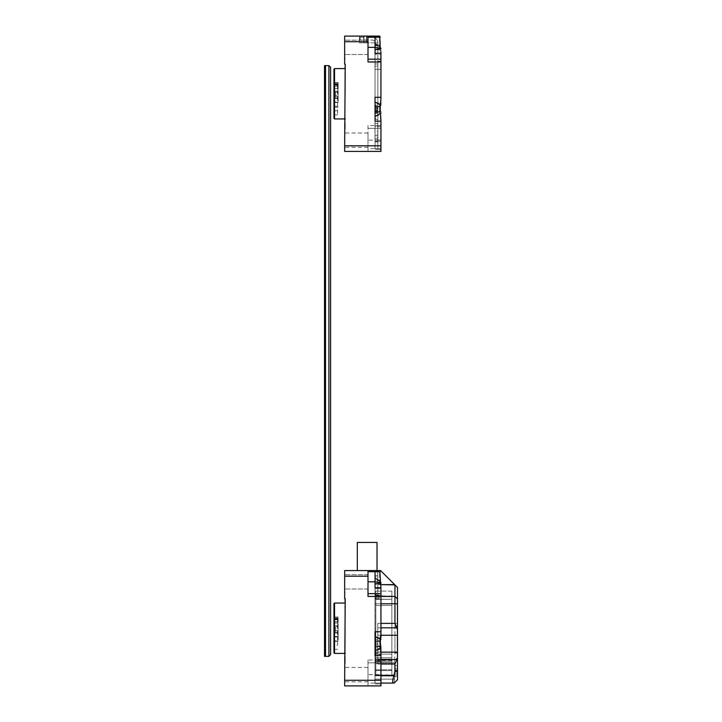 <?xml version="1.0" encoding="UTF-8"?>
<svg xmlns="http://www.w3.org/2000/svg" width="722" height="722" viewBox="0 0 722 722"><rect width="100%" height="100%" fill="white"/><g stroke="black" fill="none" stroke-linecap="round" stroke-linejoin="round"><path stroke-width="0.54" stroke-dasharray="3.61 2.71" d="M344.656 680.277L344.656 685.9L380.945 685.9L380.945 683.084L374.98 683.084L394.104 683.084L394.627 675.774L374.98 675.774L374.98 674.917L394.672 674.917L394.627 675.774L374.98 675.774L374.98 683.084L374.98 674.917L394.672 674.917L394.104 683.084L393.481 683.084L397.488 679.709L397.488 598.98L394.952 596.444L374.98 596.444L374.98 603.763L374.98 596.444L377.796 596.444L377.796 580.371L374.98 580.371L374.98 596.444L374.98 580.371L374.98 596.444L380.945 596.444L380.945 631.75L380.945 603.763L380.945 631.75L375.034 631.75L375.034 603.763L375.034 636.533L375.034 631.75L380.945 631.75L375.034 631.75L375.034 641.317L375.034 636.533L380.079 638.013L380.945 631.75L380.259 640.937L380.945 660.016L368.003 660.016L368.003 680.277L344.656 680.277L344.656 657.769L345.215 657.769L344.656 576.192L368.003 576.192L368.003 596.444L368.003 570.57L344.656 570.57L344.656 576.192M368.003 660.016L368.003 681.821L368.003 667.471L368.003 674.646L380.945 674.646L380.945 661.144L375.034 661.144L375.034 652.986C376.541 654.276 378.518 654.728 380.945 654.34L380.945 661.144L374.98 661.153L375.034 683.933L375.034 655.657L380.945 655.657L380.945 683.933L380.945 674.646L380.945 683.084L374.98 683.084L394.104 683.084L397.488 679.709L397.488 635.27L394.952 635.27L394.952 652.291L394.952 635.27L377.796 635.27L377.796 652.146L380.945 652.146L377.796 652.146L377.796 659.592L377.796 635.27L377.796 660.567L374.98 660.287L374.98 674.917L374.98 660.287L377.796 660.287L374.98 660.305L377.796 660.305L374.98 660.296L374.98 647.878L377.796 647.878L377.796 643.04L374.98 643.04L374.98 603.763L374.98 644.367L377.796 644.367L374.98 644.367L374.98 643.04L377.796 643.04L377.796 639.53L374.98 639.53L377.796 639.53L377.796 623.384L377.796 643.04L377.796 639.53L374.98 639.53L374.98 644.367L374.98 643.04L377.796 643.04L377.796 644.367L377.796 643.04L377.796 644.367L374.98 644.367L374.98 647.878L377.796 647.878L377.796 644.367L377.796 647.878L377.796 644.367L374.98 644.367L374.98 647.878L377.796 647.878L377.796 664.032L377.796 659.592L377.796 664.032L380.945 664.032L377.796 664.032L377.796 647.878L377.796 660.305L374.98 660.305L374.98 647.878L377.796 647.878L377.796 660.567L394.69 660.567L394.952 652.291L377.796 652.291L377.796 660.567L394.69 660.567L394.979 652.968L394.952 652.291L377.796 652.291L377.796 623.384L377.796 627.815L377.796 623.384L377.796 627.815L394.952 627.815L394.952 596.444L377.796 596.444L377.796 580.371L374.98 580.371L374.98 576.86L377.796 576.86L377.796 580.371L374.98 580.371L374.98 576.86L377.796 576.86L377.796 575.533L374.98 575.533L374.98 576.86L374.98 575.533L374.98 576.86L377.796 576.86L377.796 575.533L374.98 575.533L374.98 572.014L377.796 572.014L377.796 575.533L374.98 575.533L374.98 572.014L377.796 572.014L377.796 570.57L380.602 570.57L394.672 584.63L377.796 584.63L377.796 570.57L380.602 570.57L394.672 584.63L377.796 584.63L377.796 570.57L377.796 575.533L374.98 575.533L374.98 581.824L377.796 581.824L377.796 580.371L374.98 580.371L374.98 576.86L377.796 576.86L377.796 580.371L377.796 570.57L374.98 570.57L374.98 572.014L374.98 570.57L377.796 570.57L377.796 596.444L374.98 596.444L374.98 643.04L377.796 643.04L377.796 623.384L380.945 623.384L377.796 623.384L377.796 639.53L374.98 639.53L374.98 596.444L394.952 596.444L374.98 596.444L374.98 581.824L377.796 581.824L377.796 570.57L377.796 584.63L380.945 584.63L377.796 584.63L377.796 596.444L377.796 581.824L374.98 581.824L377.796 581.824L377.796 596.444L374.98 596.444L380.945 596.444L380.169 571.689L375.034 571.689L375.034 578.069L375.034 570.57L374.98 596.444L375.034 570.57L379.519 570.849L379.718 583.096L380.945 586.408L379.718 583.096L375.034 581.824L375.034 570.849L379.7 570.57L374.98 570.57L377.796 570.57L374.98 570.57L374.98 572.014L377.796 572.014L374.98 572.014L374.98 575.533L374.98 570.57L357.318 570.57L374.98 570.57L374.98 593.637L374.98 570.57L379.7 570.57L379.519 580.912L375.034 578.069L380.169 581.327M394.952 635.27L394.952 584.91L397.488 587.446L397.488 598.98L394.952 596.444L394.952 584.91L397.488 587.446L397.488 598.98L394.952 596.444L397.488 598.98L397.488 603.763L374.98 603.763L397.488 603.763L397.488 623.384L377.796 623.384L397.488 623.384L397.488 626.218L394.952 627.815L394.952 635.27L377.796 635.27L377.796 627.815L394.952 627.815L397.488 626.218L397.488 635.27L394.952 635.27M394.69 660.567L394.672 674.917L394.69 660.567M379.203 599.26L379.203 595.081L379.203 597.572L375.828 597.572L379.203 597.572L375.828 597.572L375.828 675.214L391.856 675.214L375.828 675.214L375.828 599.26L391.856 599.26L391.856 659.114L375.828 659.114L375.828 675.214L374.98 676.054L374.98 590.262L374.98 676.054L375.828 675.214L391.856 675.214L375.828 675.214L375.828 605.451L375.828 659.114L374.98 659.691L374.98 596.724L375.828 597.572L379.203 597.572L379.203 599.359L375.828 599.359L375.828 605.451L375.828 591.101L375.828 599.359L374.98 598.529L375.828 599.359L391.856 599.26L379.203 599.26L379.203 595.081L379.203 599.359L391.856 599.26L391.856 596.119L391.856 605.451L391.856 599.26L379.203 599.26M391.856 670.567L391.856 660.17L375.828 660.17L374.98 661L374.98 676.054L374.98 659.691L375.828 659.114L391.856 659.114L391.856 675.214L391.856 660.17L375.828 660.17L374.98 661L374.98 654.069L391.856 654.069L391.856 605.451L391.856 670.567L375.828 670.567L391.856 670.567M391.856 596.119L391.856 591.101L391.856 599.26L391.856 591.101L391.856 596.119L375.828 596.119L375.828 591.101L375.828 597.572L374.98 596.724L374.98 590.262L374.98 598.412L375.828 599.26L391.856 599.26L375.828 599.26L375.828 596.119L374.98 595.749L391.856 596.119M391.856 654.069L391.856 599.26L375.828 599.26L374.98 598.412L374.98 654.069L391.856 654.069M397.488 671.839L397.488 676.333L397.488 671.839L397.488 676.333L397.488 671.839L394.672 671.839L394.672 676.333L394.672 671.839L394.672 676.333L394.672 671.839L397.488 671.839M397.488 665.648L397.488 670.151L397.488 665.648L397.488 670.151L397.488 665.648L394.672 665.648L394.672 670.151L394.672 665.648L394.672 670.151L394.672 665.648L397.488 665.648M397.488 668.743L397.488 673.238L397.488 668.743L397.488 673.238L397.488 668.743L394.672 668.743L394.672 673.238L394.672 668.743L394.672 673.238L394.672 668.743L397.488 668.743M374.98 647.878L374.98 683.084L374.98 675.774L380.945 675.774L374.98 675.774L374.98 647.878M374.98 679.149L374.98 662.832L374.98 679.149L374.98 662.832L374.98 679.149L394.672 679.149L394.672 662.832L394.672 679.149L374.98 679.149M397.488 627.86L397.488 629.079L397.488 627.86M397.488 631.506L397.29 635.026L397.29 631.506M397.488 632.616L397.29 636.253L397.488 632.616M397.488 636.921L397.29 645.215L397.29 636.921M397.488 637.878L397.29 641.109L397.488 637.878M397.488 643.889L397.488 646.136L397.29 643.889M397.488 643.203L397.488 646.136M397.488 650.432L397.29 660.549L397.488 650.432M397.488 655.756L397.29 651.668L397.488 655.756M397.488 651.867L397.29 652.625L397.488 651.867M397.488 650.062L397.29 647.21L397.488 650.062M397.488 642.318L397.488 646.398L397.29 642.318M397.488 636.434L397.29 639.024L397.488 636.434M397.488 632.12L397.29 628.077L397.488 632.12M397.488 635.522L397.29 631.777L397.488 635.522M397.488 628.555L397.29 625.965L397.488 628.555M397.488 624.178L397.29 621.588L397.488 624.178M397.488 621.082L397.488 613.718L397.29 621.082M397.488 612.03L397.488 602.662L397.29 612.03M397.488 602.076L397.488 604.043L397.29 602.076M397.488 602.383L397.29 603.06L397.488 602.383M397.488 604.513L397.29 605.189L397.488 604.513M397.488 606.633L397.29 607.31L397.488 606.633M397.488 608.763L397.29 609.44L397.488 608.763M397.488 610.893L397.29 611.561L397.488 610.893M397.488 613.014L397.29 613.691L397.488 613.014M397.488 615.144L397.29 615.812L397.488 615.144M397.488 617.265L397.29 617.942L397.488 617.265M397.488 619.395L397.29 620.072L397.488 619.395M397.488 621.516L397.29 622.193L397.488 621.516M397.488 623.646L397.29 624.322L397.488 623.646M397.488 625.766L397.29 626.443L397.488 625.766M397.488 630.026L397.29 630.694L397.488 630.026M397.488 632.147L397.29 632.824L397.488 632.147M397.488 634.277L397.29 634.945L397.488 634.277M397.488 636.398L397.29 637.075L397.488 636.398M397.488 638.528L397.29 639.205L397.488 638.528M397.488 640.649L397.29 641.326L397.488 640.649M397.488 642.779L397.29 643.455L397.488 642.779M397.488 644.899L397.29 645.576L397.488 644.899M397.488 647.029L397.29 647.706L397.488 647.029M397.488 649.159L397.29 649.827L397.488 649.159M397.488 651.28L397.29 651.957L397.488 651.28M397.488 653.41L397.29 654.078L397.488 653.41M397.488 649.376L397.488 645.685L397.29 649.376M397.488 648.834L397.29 649.511L397.488 648.834M397.488 639.791L397.488 645.215L397.29 639.791M397.488 628.077L397.488 629.521L397.488 628.077M397.488 625.803L397.29 622.193L397.488 625.803M397.488 621.263C397.488 614.891 397.488 614.891 397.488 621.263C397.488 614.891 397.488 614.891 397.488 621.263L397.488 621.263M397.488 611.985L397.29 615.92L397.488 611.985M397.488 614.882L397.488 612.671L397.29 614.882M397.488 611.29L397.29 607.689L397.488 611.29M397.488 605.632L397.29 603.366L397.488 605.632M397.488 607.671L397.29 619.9M397.488 603.926L397.488 604.856M397.488 670.151L397.29 675.774L397.488 670.151L394.672 670.151L397.488 670.151M397.488 611.426L397.488 614.232M397.488 617.048L397.488 616.11M397.488 606.742L397.488 605.794M397.488 612.364L397.488 613.303M377.796 635.27L377.796 627.815L377.796 635.27L380.945 635.27L377.796 635.27M394.672 679.149L394.672 662.832L394.672 679.149M374.98 596.724L375.828 597.572L374.98 596.724M374.98 598.412L375.828 599.26L374.98 598.412M374.98 676.054L375.828 675.214L374.98 676.054M397.488 630.342L397.29 635.522L397.488 630.342M397.488 618.077L397.488 617.093L397.29 618.077M397.29 602.771L397.29 603.339L397.488 602.771M397.488 620.721L397.488 620.072L397.29 620.721M397.29 627.896L397.29 629.079L397.29 627.896M397.488 642.49L397.488 643.455L397.29 642.49M397.488 629.178L397.29 630.748L397.29 629.178M397.29 622.942L397.488 625.505L397.29 622.942M397.29 621.263C397.29 614.891 397.29 614.891 397.29 621.263C397.29 614.891 397.29 614.891 397.29 621.263M397.29 608.429L397.488 611.002L397.29 608.429M397.488 606.182L397.488 606.182C397.488 603.132 397.488 603.132 397.488 606.182C397.488 603.132 397.488 603.132 397.488 606.182C397.488 603.8 397.488 603.8 397.488 606.182C397.488 603.8 397.488 603.8 397.488 606.182M397.29 606.182C397.29 603.132 397.29 603.132 397.29 606.182C397.29 603.132 397.29 603.132 397.29 606.182C397.29 603.8 397.29 603.8 397.29 606.182C397.29 603.8 397.29 603.8 397.29 606.182M397.488 653.591L397.488 651.668L397.29 653.591M397.488 655.08L397.488 653.32L397.29 655.08M397.29 644.123L397.488 646.028L397.29 644.123M397.29 646.136L397.29 643.203M397.488 639.511L397.29 637.797L397.29 639.511M397.488 638.952L397.29 641.641L397.488 638.952M397.488 630.748L397.488 629.44L397.488 630.748M397.29 629.268L397.488 631.227L397.29 629.268M377.85 130.754L377.868 145.943L377.85 130.754M377.85 145.104L377.868 134.13L377.85 145.104M377.85 135.817L377.85 136.666L377.85 135.817M377.85 133.281L377.85 131.594L377.85 133.281M379.709 36.1L359.538 36.1L375.034 36.1L374.98 61.975L375.034 36.1L379.7 36.1L344.656 36.1L344.656 41.723L368.003 41.723L368.003 61.984L368.003 40.179L368.003 61.984L380.945 61.984L380.945 97.28L380.945 69.294L380.945 97.28L375.034 97.28L375.034 69.294L375.034 102.064L375.034 97.28L380.945 97.28L375.034 97.28L375.034 149.463L375.034 140.176L375.034 148.624L375.034 141.304L380.945 141.304L380.945 126.675L375.034 126.684L375.034 116.413L375.034 121.197L380.945 121.197L380.945 125.556L368.003 125.556L368.003 145.808L344.656 145.808L344.656 123.3L345.215 123.3L344.656 41.723M368.003 37.228L368.003 47.354L368.003 36.1L368.003 37.228L380.169 37.228L380.169 46.858L375.034 43.6L375.034 36.38L379.519 36.38L379.519 46.452L380.945 51.948L380.945 49.728L380.945 53.257L375.034 53.257L375.034 36.38L379.7 36.1L379.519 46.452L375.034 43.6L375.034 47.354L375.034 36.1M380.945 51.948L380.945 54.24L375.034 54.24L380.945 54.24L380.945 61.135L380.945 51.948L379.718 48.627L375.034 47.354L375.034 49.737L380.945 49.998L375.034 49.737L375.034 61.135L375.034 47.354L375.034 61.984L375.034 47.354L368.003 47.354M375.034 61.135L375.034 69.294L375.034 61.135L380.945 61.135L380.945 69.294L380.945 61.135L375.034 61.135M375.034 139.797L375.034 68.157L374.98 139.797L380.945 140.176L380.945 148.624L368.003 148.624L368.003 151.43L380.945 151.43L380.945 148.624M375.034 139.617L375.034 120.502M338.131 85.331L338.131 92.272L335.658 92.272L334.53 90.927L334.53 98.463L335.658 95.611L338.131 95.611L338.131 102.208L338.131 83.355L338.131 85.331L335.658 85.331L338.131 85.331L335.658 85.331L334.53 84.203L335.658 85.331L338.131 85.331L334.755 85.331L338.131 85.331M338.131 84.51L338.131 82.516L338.131 84.51L334.846 84.51L335.432 85.106L334.53 84.203L334.53 82.516L334.846 84.51L338.131 84.51M335.053 91.279L338.131 91.279L338.131 83.355L338.131 86.135L337.571 86.135L337.571 83.978L334.53 83.978L337.571 84.203L334.53 84.203L334.53 87.326L337.571 87.326L337.571 83.978M338.131 91.279L338.131 92.272M338.131 95.611L338.131 96.288L335.432 96.288M334.827 97.813L338.131 97.813L338.131 96.288M338.131 97.813L338.131 101.992L334.53 101.992L334.53 106.242L337.571 106.242L337.571 114.861L337.571 87.326M334.53 102.488L338.131 102.488L337.571 102.488L337.571 89.429L338.131 89.429L338.131 101.992M338.131 89.429L338.131 86.135M334.53 90.927L334.53 83.978M337.571 107.172L334.53 107.172L334.53 110.755L334.53 87.326M334.53 107.172L334.53 106.242M338.131 98.553L334.53 98.553L334.53 101.992M380.945 48.23L375.034 47.354L375.034 45.269L377.85 45.269L375.034 45.269L375.034 44.493L377.85 44.493L375.034 44.493L375.034 45.784L377.85 45.784L377.85 42.851A5.623 5.623 0 0 0 372.227 37.228L366.848 37.228L372.227 37.228A5.623 5.623 0 0 1 377.85 42.851L375.034 42.851L375.034 44.493L375.034 42.851L377.85 42.851L375.034 42.851A2.816 2.816 0 0 0 372.227 40.035L360.097 40.035L372.227 40.035A2.816 2.816 0 0 1 375.034 42.851L366.731 42.851L377.85 42.851L377.85 110.845L377.85 105.168L377.85 105.701L375.034 105.701L375.034 69.294L375.034 125.836L377.85 125.836L377.85 66.198L377.85 125.836L375.034 125.836L375.034 140.176L377.85 140.176L377.85 115.827L377.85 118.507L375.034 118.516C376.541 119.807 378.518 120.258 380.945 119.879L380.945 126.675L375.034 126.675M380.945 102.93L380.945 97.705M380.945 119.879L380.079 114.924L380.945 121.197L380.945 115.547L380.945 149.463L380.945 141.304L375.034 141.304L377.85 141.304L377.85 118.507M368.003 125.556L368.003 147.351L368.003 133.01L368.003 140.176L380.945 140.176L380.945 125.556M344.656 123.3L345.215 123.3L345.215 128.931L345.215 123.3L344.656 123.3L344.656 128.931L344.656 123.3M338.131 106.991L337.571 106.991L338.131 106.991M337.571 86.135L337.571 89.429M337.571 102.488L337.571 106.242M333.97 93.77L333.97 72.669L333.97 93.77M333.97 69.159L333.97 118.381M344.656 62.868L344.656 58.608L344.656 64.231L344.656 62.868L345.215 62.868L344.656 62.868M344.656 47.354L344.656 54.529L344.656 47.354M380.945 61.984L380.945 53.257M344.656 145.808L344.656 151.43L368.003 151.43L368.003 145.808M344.656 140.176L344.656 147.351L344.656 140.176M380.945 121.197L375.034 121.197M368.003 140.176L368.003 148.624M368.003 128.363L380.945 128.363L368.003 128.363M380.945 59.168L368.003 59.168M368.003 41.723L368.003 36.1M380.945 149.463L375.034 149.463L380.945 149.463M374.98 42.851L374.98 59.168L374.98 42.851M374.98 61.975L374.98 68.157L374.98 61.975M374.98 126.684L374.98 120.502M345.215 93.77L345.215 68.59L345.215 93.77M334.53 118.94L334.53 68.59M334.53 82.516L338.131 82.516L334.53 82.516M375.034 116.413L380.079 114.924L379.519 111.946L380.079 114.924L375.034 116.413L380.945 113.273M380.286 105.89L380.259 112M380.945 98.589L379.519 106.522L379.519 111.946L379.519 106.522L380.945 98.363M375.034 111.63L380.945 112.054M375.034 106.847L380.259 106.477M375.034 102.064L380.079 103.544L375.034 102.064L380.945 105.195M380.268 48.13L380.169 46.858M380.945 48.726L375.034 49.403M377.85 140.176L377.85 148.624L377.85 141.304L375.034 141.304L375.034 112.776L377.85 112.776L377.85 113.291L377.85 112.776L375.034 112.776L375.034 112L377.85 112L377.85 112.776L377.85 112L375.034 112L375.034 111.017L377.85 111.017L377.85 112L377.85 111.017L375.034 111.017L375.034 110.249L377.85 110.249L377.85 111.017L377.85 109.726L375.034 109.726L377.85 109.726L377.85 110.249L375.034 110.249L375.034 108.228L377.85 108.228L377.85 109.726L377.85 108.228L375.034 108.228L375.034 107.461L377.85 107.461L377.85 108.228L377.85 107.461L375.034 107.461L375.034 106.468L377.85 106.468L377.85 103.571L377.85 106.459L375.034 106.468L375.034 105.701L377.85 105.701L377.85 107.524L377.85 105.168L375.034 105.186L377.85 105.186L377.85 108.48L377.85 104.6L377.85 110.845L377.85 45.784L375.034 45.784L375.034 47.354L379.718 48.627L379.519 46.452L375.034 43.6M335.658 92.272L335.658 95.611M334.755 102.208L338.131 102.208L334.755 102.208L334.755 85.331L334.755 102.208M366.731 42.851L359.538 42.851L366.731 42.851L366.731 36.1L366.731 42.851M359.538 36.1L359.538 42.851L359.538 36.1M377.85 70.485L377.85 81.09L377.85 70.485M377.85 83.048L377.85 87.082L377.85 83.048M377.85 90.494L377.85 94.492L377.85 90.494M377.85 84.582L377.85 88.571L377.85 84.582M377.85 66.839L377.85 70.828L377.85 66.839M377.85 72.832L377.85 74.393L377.85 72.832M377.85 108.138L377.85 111.838L377.85 108.138M377.85 97.335L377.85 100.412L377.85 97.335M377.85 78.987L377.85 82.353L377.85 78.987M377.85 62.877L377.85 60.838L377.85 62.877M377.85 95.34L377.85 97.903L377.85 95.34M377.85 117.614L377.85 116.432L377.85 117.614M377.85 112.433L377.85 110.123L377.85 112.433M377.85 101.342L377.85 103.102L377.85 101.342M377.85 113.038L377.85 113.598L377.85 113.038M377.85 109.5L377.85 110.06L377.85 109.5M377.85 102.425L377.85 102.984L377.85 102.425M377.85 100.656L377.85 101.224L377.85 100.656M377.85 98.887L377.85 99.456L377.85 98.887M377.85 91.82L377.85 92.38L377.85 91.82M377.85 90.051L377.85 85.44L377.85 90.051M377.85 88.283L377.85 88.842L377.85 88.283M377.85 84.745L377.85 85.304L377.85 84.745M377.85 82.976L377.85 83.535L377.85 82.976M377.85 81.207L377.85 81.766L377.85 81.207M377.85 77.669L377.85 78.238L377.85 77.669M377.85 94.447L377.85 95.855L377.85 94.447M377.85 134.274L377.85 138.777L377.85 134.274L375.034 134.274L375.034 138.777L375.034 134.274M377.85 137.388L377.85 141.891L377.85 137.388L375.034 137.388L375.034 141.891L375.034 137.388M377.85 131.151L377.85 135.655L377.85 131.151L375.034 131.151L375.034 135.655L375.034 131.151M377.85 66.198L377.85 63.951L377.85 66.198L375.034 66.198L375.034 125.836L375.034 63.951L375.034 66.198L377.85 66.198M377.85 100.25L377.85 94.997L377.85 100.25M377.85 101.441L377.85 103.851L377.85 101.441M377.85 114.329L377.85 111.775L377.85 114.329M377.85 121.567L377.85 117.172L377.85 121.567M377.85 71.081L377.85 69.628L377.85 71.081M364.032 37.228L360.097 37.228L364.032 37.228L364.032 40.035L364.032 37.228M360.097 37.228L360.097 40.035L360.097 37.228M377.85 61.984L375.034 61.984L377.85 61.984L375.034 61.984L375.034 69.294L375.034 61.984L377.85 61.984M377.85 148.624L375.034 148.624L377.85 148.624M377.85 125.836L375.034 125.836L377.85 125.836M377.85 63.951L375.034 63.951L377.85 63.951M366.848 37.228L366.848 40.035L366.848 37.228M377.85 105.863L377.85 107.524L377.85 105.863M377.85 111.17L377.85 112.93L377.85 111.17M377.85 96.008L377.85 95.385L377.85 96.008M377.85 96.91L377.85 96.252L377.85 96.91M377.85 95.575L377.85 96.965L377.85 95.575M377.85 63.978L377.85 61.83L377.85 63.978C377.85 61.117 377.85 61.117 377.85 63.978C377.85 61.117 377.85 61.117 377.85 63.978C377.85 61.117 377.85 61.117 377.85 63.978C377.85 61.117 377.85 61.117 377.85 63.978M377.85 121.486L377.85 122.65L377.85 121.486M377.85 104.419L377.85 105.935L377.85 104.419M377.85 69.628L377.85 67.697L377.85 69.628M377.85 87.362L377.85 85.44L377.85 87.362M377.85 93.282L377.85 91.351L377.85 93.282M377.85 83.364L377.85 85.196L377.85 83.364M328.907 656.361L325.532 656.361L325.532 65.639L325.532 656.361L324.512 656.361L324.512 65.639L328.907 65.639L328.907 656.361L330.595 654.673L330.595 67.326L330.586 654.683L330.595 67.326L328.907 65.639M330.595 360.016L330.595 67.326L330.586 360.016M338.131 623.898L338.131 641.452L338.131 636.957L337.571 636.957L338.131 616.985L338.131 626.741L335.658 626.741L334.53 625.396L334.53 632.932L335.658 630.08L338.131 630.08L338.131 636.669L338.131 626.741M338.131 630.08L338.131 636.461L334.53 636.461L334.53 640.712L337.571 640.712L337.571 645.215L334.53 645.215L334.53 607.139L334.53 621.795L334.53 618.673L335.134 619.268L334.53 616.985L334.53 618.673L335.432 619.566L334.53 618.673L337.571 618.673L334.53 618.673L334.53 617.824L334.53 620.92L338.131 620.92M334.53 636.957L338.131 636.957L338.131 636.461M338.131 620.604L337.571 620.604L337.571 618.447L334.53 618.447M337.571 641.641L334.53 641.641L334.53 645.215M334.53 641.641L334.53 640.712M338.131 633.023L334.53 633.023L334.53 636.461M334.53 625.396L334.53 620.92M335.134 619.268L338.131 619.792L335.134 619.268L338.131 619.268L335.134 619.268M335.658 619.792L338.131 619.792L335.658 619.792M375.034 655.657L375.034 650.874L380.079 649.394L380.945 655.657L375.034 655.657L375.034 636.533L380.945 639.665M375.034 674.267L375.034 661.153M375.034 578.069L379.519 580.912L379.718 583.096L375.034 581.824L375.034 584.206L380.945 584.459L375.034 584.206L375.034 588.71L380.945 588.71L375.034 588.71L375.034 595.605L380.945 595.605L380.945 603.763L380.945 588.71L380.945 595.605L375.034 595.605L375.034 578.069L375.034 583.863L380.945 583.186M375.034 595.605L375.034 603.763L375.034 595.605L380.945 595.605L375.034 595.605M380.945 588.71L380.945 586.408L380.945 588.71M380.169 571.689L379.709 570.57L368.003 570.57L368.003 571.689L375.034 571.689L375.034 570.57M380.945 582.69L375.034 581.824L368.003 581.824L368.003 588.99L368.003 571.689M380.945 652.986L380.945 655.657M375.034 674.646L380.945 674.646L380.945 660.016M344.656 657.769L345.215 657.769L345.215 663.392L345.215 657.769L344.656 657.769L344.656 663.392L344.656 657.769M338.131 641.452L337.571 641.452L338.131 641.452M337.571 620.604L337.571 623.898M337.571 636.957L337.571 640.712M333.97 628.23L333.97 649.331L333.97 628.23M333.97 603.619L333.97 652.841M344.656 597.338L344.656 593.069L344.656 598.7L344.656 597.338L345.215 597.338L344.656 597.338M344.656 581.824L344.656 574.649L344.656 581.824M344.656 674.646L344.656 681.821L344.656 674.646M380.945 683.084L368.003 683.084L368.003 685.9L368.003 680.277M368.003 683.084L368.003 674.646M368.003 662.832L380.945 662.832L368.003 662.832M368.003 581.824L368.003 593.637L380.945 593.637L368.003 593.637L368.003 596.444L380.945 596.444M368.003 576.192L368.003 570.57M380.945 593.637L368.003 593.637M380.945 587.726L375.034 587.726L375.034 583.863M380.945 683.933L375.034 683.933L380.945 683.933M375.034 652.986L375.034 650.874L380.945 647.742M374.98 661.153L374.98 674.267M374.98 602.626L374.98 596.444L374.98 602.626M345.215 628.23L345.215 653.41L345.215 628.23M334.53 653.41L334.53 603.06M334.53 616.985L338.131 616.985L334.53 616.985M334.53 621.795L337.571 621.795L337.571 645.215M337.571 621.795L337.571 618.447M380.945 654.34L379.519 646.416L380.079 638.013L379.519 640.992L380.079 649.394L375.034 650.874M375.034 646.1L380.945 646.515M375.034 641.317L380.259 640.937M375.034 636.533L380.079 638.013L380.945 633.059M377.01 542.439L357.318 542.439M335.658 626.741L335.658 630.08M334.755 619.792L338.131 619.792L334.755 619.792L334.755 636.669L338.131 636.669L334.755 636.669L334.755 619.792M397.488 652.968L394.979 652.968L397.488 652.968M397.488 657.688L394.726 660.413L397.488 657.688M397.488 674.926L394.672 674.926L397.488 674.926M375.828 595.081L379.203 595.081L374.98 594.612L375.828 595.081M375.828 598.728L379.203 598.728L375.828 598.728L374.98 597.987L375.828 598.728M377.796 652.986L374.98 652.986L377.796 652.986M380.945 603.763L374.98 603.763L380.945 603.763M391.856 663.662L375.828 663.662L374.98 664.204L375.828 663.662L391.856 663.662M375.828 661.785L391.856 661.785L375.828 661.785L374.98 662.615L375.828 661.785M375.828 657.751L391.856 657.751L375.828 657.751L374.98 658.527L375.828 657.751M375.828 652.038L391.856 652.038L375.828 652.038M375.828 605.451L391.856 605.451L375.828 605.451M380.945 627.815L377.796 627.815L380.945 627.815M377.796 659.592L380.945 659.592L377.796 659.592M391.856 669.736L374.98 669.836L391.856 669.736M374.98 670.774L375.828 670.567L374.98 670.774M335.432 85.106L338.131 85.106L335.432 85.106M338.131 86.45L334.53 86.45M338.131 84.799L335.134 84.799L338.131 84.799M338.131 84.122L334.53 84.122L338.131 84.122M337.571 86.703L338.131 86.703M375.034 69.294L380.945 69.294L375.034 69.294M338.131 88.535L334.53 88.535M337.571 110.755L334.53 110.755M345.215 124.662L344.656 124.662L345.215 124.662M363.888 42.851L363.888 36.1L363.888 42.851M366.532 36.1L366.532 42.851L366.532 36.1M363.689 36.1L363.689 42.851L363.689 36.1M375.034 47.354L377.85 47.354L375.034 47.354M375.034 108.742L377.85 108.742L375.034 108.742M375.034 113.291L377.85 113.291L375.034 113.291M375.034 123.579L377.85 123.579L375.034 123.579M335.432 619.566L338.131 619.566L335.432 619.566M338.131 618.98L334.846 618.98L338.131 618.98M338.131 618.592L334.53 618.592L338.131 618.592M337.571 621.173L338.131 621.173M338.131 630.748L335.432 630.748M334.827 632.282L338.131 632.282M334.53 623.005L338.131 623.005M335.053 625.739L338.131 625.739M345.215 659.132L344.656 659.132L345.215 659.132M391.856 591.101L375.828 591.101L374.98 590.262L375.828 591.101L391.856 591.101M394.672 662.832L374.98 662.832L394.672 662.832M394.672 673.238L397.488 673.238L394.672 673.238M394.672 676.333L397.488 676.333L394.672 676.333M338.131 83.355L334.53 83.355L338.131 83.355M368.003 133.01L344.656 133.01M368.003 147.351L344.656 147.351M368.003 40.179L344.656 40.179L368.003 40.179M368.003 54.529L344.656 54.529L368.003 54.529M334.53 72.669L333.97 72.669M337.571 114.861L333.97 114.861M345.215 128.931L344.656 128.931M345.215 58.608L344.656 58.608M375.034 135.655L377.85 135.655M375.034 141.891L377.85 141.891M375.034 138.777L377.85 138.777M338.131 617.824L334.53 617.824L338.131 617.824M368.003 667.471L344.656 667.471M368.003 681.821L344.656 681.821M368.003 574.649L344.656 574.649L368.003 574.649M368.003 588.99L344.656 588.99L368.003 588.99M334.53 607.139L333.97 607.139M337.571 649.331L333.97 649.331M345.215 663.392L344.656 663.392M345.215 593.069L344.656 593.069"/><path stroke-width="1.08" d="M393.481 683.084L380.945 683.084L393.481 683.084C392.299 682.606 392.47 680.16 393.977 675.774C392.47 680.16 392.299 682.606 393.481 683.084M394.672 584.63L380.602 570.57L377.796 570.57L380.602 570.57L394.952 584.91L380.945 584.63L394.672 584.63M394.952 596.444L394.952 584.91L397.488 587.446L394.952 584.91L394.952 596.444L397.488 598.98L397.488 603.763L394.952 603.763L394.952 596.444L397.488 598.98L397.488 587.446L397.488 603.763L394.952 603.763L394.952 596.444L397.488 598.98L394.952 596.444L380.945 596.444L394.952 596.444M396.531 627.815L394.952 623.384L394.952 603.763L380.945 603.763L394.952 603.763L394.952 623.384L397.488 629.178L397.488 603.763L397.488 635.27L397.488 629.178L396.531 627.815L380.945 627.815L396.531 627.815M397.488 679.709L394.113 683.084L397.488 679.709L397.488 635.27L380.945 635.27L397.488 635.27L397.488 652.146L380.945 652.146L397.488 652.146L397.488 658.229L394.952 664.032L397.488 658.229L397.488 679.709M394.952 670.991L393.977 675.774L394.952 670.991L394.952 664.032L380.945 664.032L394.952 664.032L394.952 670.991L397.488 670.991L394.952 670.991M379.7 36.1L368.003 36.1L368.003 61.984L380.945 61.984L380.945 51.948M368.003 41.723L344.656 41.723L344.656 36.1L368.003 36.1M380.945 119.879L380.476 113.525L380.945 121.197L375.034 121.197L375.034 97.28L380.945 97.28L380.945 61.984M380.945 102.93L380.476 104.952L380.945 98.589M375.034 43.6L380.169 46.858L380.268 48.13L379.709 36.1L380.169 37.228L375.034 37.228L375.034 53.257L380.945 53.257M368.003 37.228L375.034 37.228L375.034 36.1M344.656 41.723L344.656 64.231L345.215 64.231L344.656 145.808L380.945 145.808L380.945 120.908M380.945 145.808L380.945 151.43L344.656 151.43L344.656 145.808M334.53 118.94L333.97 118.381L333.97 69.159L334.53 68.59L334.53 118.94L345.215 118.94M368.003 59.168L380.945 59.168M380.259 112L380.259 106.477L375.034 106.847M380.476 104.952L380.259 106.477L380.476 104.952M380.945 98.363L380.945 97.705M380.268 48.13L380.512 48.771M380.945 48.23L375.034 47.354L368.003 47.354M380.945 48.726L375.034 49.403M380.945 105.195L375.034 102.064M380.945 112.054L375.034 111.63M380.945 113.273L375.034 116.413M328.907 656.361L325.532 656.361L325.532 65.639L325.532 656.361L324.512 656.361L324.512 65.639L328.907 65.639L330.595 67.326L330.595 654.673L328.907 656.361L328.907 65.639M380.945 587.726L379.709 570.57L368.003 570.57L368.003 596.444L380.945 596.444L380.945 587.726L375.034 587.726L375.034 583.863L380.945 583.186M380.945 633.059L380.945 631.75L375.034 631.75L375.034 641.317L380.259 640.937L380.945 637.4L380.945 596.444M368.003 576.192L344.656 576.192L344.656 570.57L368.003 570.57M380.169 571.689L375.034 571.689L375.034 583.863M368.003 571.689L375.034 571.689L375.034 570.57M344.656 576.192L344.656 598.7L345.215 598.7L344.656 680.277L380.945 680.277L380.945 650.017L380.259 640.937M380.945 680.277L380.945 685.9L344.656 685.9L344.656 680.277M334.53 653.41L333.97 652.841L333.97 603.619L334.53 603.06L334.53 653.41L345.215 653.41M380.945 655.377L375.034 655.657L375.034 650.874L380.945 647.742M375.034 641.317L375.034 650.874M368.003 593.637L380.945 593.637M375.034 578.069L380.169 581.327M368.003 581.824L375.034 581.824L380.945 582.69M375.034 636.533L380.945 639.665M375.034 646.1L380.945 646.515M357.318 570.57L357.318 542.439L377.01 542.439L377.01 570.57M380.945 675.774L393.977 675.774L380.945 675.774M380.945 623.384L394.952 623.384L380.945 623.384M380.945 659.592L396.531 659.592L380.945 659.592M345.215 68.59L334.53 68.59M345.215 603.06L334.53 603.06"/></g></svg>
